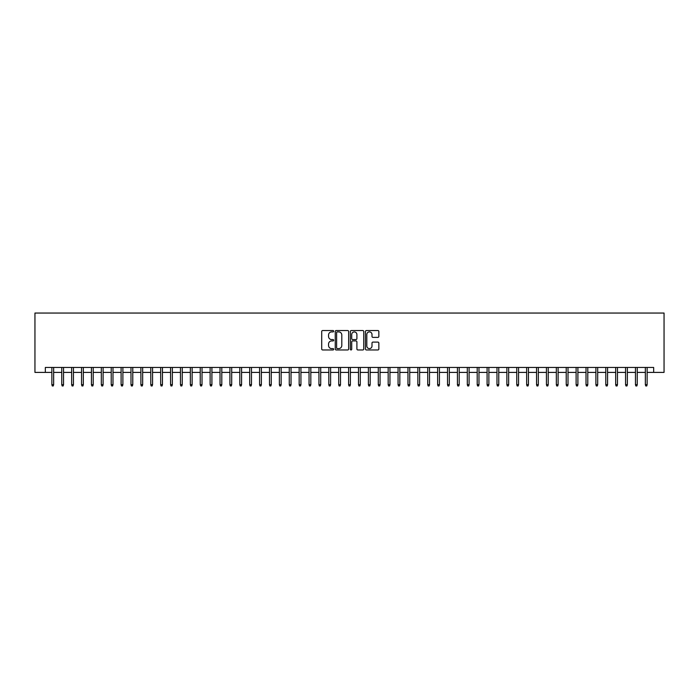 <?xml version="1.0" encoding="UTF-8"?>
<svg xmlns="http://www.w3.org/2000/svg" width="699" height="699" viewBox="0 0 699 699"><rect width="100%" height="100%" fill="white"/><g stroke="black" fill="none" stroke-linecap="round" stroke-linejoin="round"><path stroke-width="1.05" d="M333.676 331.221A0.682 0.682 0 0 0 332.995 330.54L322.676 330.54A0.97 0.97 0 0 0 321.706 331.509L321.706 348.993A0.97 0.97 0 0 0 322.676 349.963L332.995 349.963A0.682 0.682 0 0 0 333.676 349.282A0.682 0.682 0 0 0 332.995 348.6L331.658 348.6A3.111 3.111 0 0 1 328.556 345.498L328.556 344.039A3.111 3.111 0 0 1 331.658 340.929L332.995 340.929A0.682 0.682 0 0 0 333.676 340.256A0.682 0.682 0 0 0 332.995 339.574L331.658 339.574A3.111 3.111 0 0 1 328.556 336.464L328.556 335.004A3.111 3.111 0 0 1 331.658 331.903L332.995 331.903A0.682 0.682 0 0 0 333.676 331.221M377.879 337.39A0.97 0.97 0 0 0 378.849 336.42L378.849 331.509A0.97 0.97 0 0 0 377.879 330.54L366.416 330.54A0.97 0.97 0 0 0 365.446 331.509L365.446 348.993A0.97 0.97 0 0 0 366.416 349.963L377.879 349.963A0.97 0.97 0 0 0 378.849 348.993L378.849 343.069A0.97 0.97 0 0 0 377.879 342.099L372.969 342.099A0.97 0.97 0 0 0 371.999 343.069L371.999 346.005A2.595 2.595 0 0 1 369.404 348.6A2.595 2.595 0 0 1 366.809 346.005L366.809 334.498A2.595 2.595 0 0 1 369.404 331.903A2.595 2.595 0 0 1 371.999 334.498L371.999 336.42A0.97 0.97 0 0 0 372.969 337.39L377.879 337.39M45.339 372.401L45.339 367.456L653.661 367.456L653.661 372.401L664.05 372.401L664.05 313.047L34.95 313.047L34.95 372.401L51.866 372.401M348.652 331.509A0.97 0.97 0 0 0 347.683 330.54L336.219 330.54A0.97 0.97 0 0 0 335.249 331.509L335.249 348.993A0.97 0.97 0 0 0 336.219 349.963L347.683 349.963A0.97 0.97 0 0 0 348.652 348.993L348.652 331.509M351.317 330.54L362.781 330.54A0.97 0.97 0 0 1 363.751 331.509L363.751 348.993A0.97 0.97 0 0 1 362.781 349.963L357.871 349.963A0.97 0.97 0 0 1 356.901 348.993L356.901 341.898A0.97 0.97 0 0 0 355.931 340.929L352.68 340.929A0.97 0.97 0 0 0 351.711 341.898L351.711 349.282A0.682 0.682 0 0 1 351.029 349.963A0.682 0.682 0 0 1 350.348 349.282L350.348 331.509A0.97 0.97 0 0 1 351.317 330.54M53.648 372.401L61.757 372.401M63.539 372.401L71.648 372.401M73.43 372.401L81.538 372.401M83.321 372.401L91.429 372.401M93.212 372.401L101.32 372.401M103.103 372.401L111.211 372.401M112.993 372.401L121.102 372.401M122.884 372.401L130.993 372.401M132.775 372.401L140.892 372.401M142.666 372.401L150.783 372.401M152.557 372.401L160.674 372.401M162.448 372.401L170.565 372.401M172.347 372.401L180.456 372.401M182.238 372.401L190.346 372.401M192.129 372.401L200.237 372.401M202.02 372.401L210.128 372.401M211.911 372.401L220.019 372.401M221.801 372.401L229.91 372.401M231.692 372.401L239.801 372.401M241.583 372.401L249.692 372.401M251.474 372.401L259.582 372.401M261.365 372.401L269.482 372.401M271.256 372.401L279.373 372.401M281.147 372.401L289.264 372.401M291.037 372.401L299.155 372.401M300.937 372.401L309.045 372.401M310.828 372.401L318.936 372.401M320.719 372.401L328.827 372.401M330.61 372.401L338.718 372.401M340.5 372.401L348.609 372.401M350.391 372.401L358.5 372.401M360.282 372.401L368.39 372.401M370.173 372.401L378.281 372.401M380.064 372.401L388.172 372.401M389.955 372.401L398.063 372.401M399.845 372.401L407.963 372.401M409.736 372.401L417.853 372.401M419.627 372.401L427.744 372.401M429.518 372.401L437.635 372.401M439.418 372.401L447.526 372.401M449.308 372.401L457.417 372.401M459.199 372.401L467.308 372.401M469.09 372.401L477.199 372.401M478.981 372.401L487.089 372.401M488.872 372.401L496.98 372.401M498.763 372.401L506.871 372.401M508.654 372.401L516.762 372.401M518.544 372.401L526.653 372.401M528.435 372.401L536.552 372.401M538.326 372.401L546.443 372.401M548.217 372.401L556.334 372.401M558.108 372.401L566.225 372.401M568.007 372.401L576.116 372.401M577.898 372.401L586.007 372.401M587.789 372.401L595.898 372.401M597.68 372.401L605.788 372.401M607.571 372.401L615.679 372.401M617.462 372.401L625.57 372.401M627.352 372.401L635.461 372.401M637.243 372.401L645.352 372.401M647.134 372.401L653.661 372.401M337.294 331.903A0.682 0.682 0 0 0 336.612 332.584L336.612 347.919A0.682 0.682 0 0 0 337.294 348.6L338.7 348.6A3.111 3.111 0 0 0 341.802 345.498L341.802 335.004A3.111 3.111 0 0 0 338.7 331.903L337.294 331.903M356.901 334.55A2.595 2.595 0 0 0 354.306 331.946A2.595 2.595 0 0 0 351.711 334.55L351.711 338.604A0.97 0.97 0 0 0 352.68 339.574L355.931 339.574A0.97 0.97 0 0 0 356.901 338.604L356.901 334.55M51.866 384.668L52.259 385.953L53.246 385.953L53.648 384.668L51.866 384.668L51.866 367.456M53.648 384.668L53.648 367.456M61.757 384.668L62.15 385.953L63.137 385.953L63.539 384.668L61.757 384.668L61.757 367.456M63.539 384.668L63.539 367.456M71.648 384.668L72.041 385.953L73.028 385.953L73.43 384.668L71.648 384.668L71.648 367.456M73.43 384.668L73.43 367.456M81.538 384.668L81.932 385.953L82.928 385.953L83.321 384.668L81.538 384.668L81.538 367.456M83.321 384.668L83.321 367.456M91.429 384.668L91.822 385.953L92.818 385.953L93.212 384.668L91.429 384.668L91.429 367.456M93.212 384.668L93.212 367.456M101.32 384.668L101.722 385.953L102.709 385.953L103.103 384.668L101.32 384.668L101.32 367.456M103.103 384.668L103.103 367.456M111.211 384.668L111.613 385.953L112.6 385.953L112.993 384.668L111.211 384.668L111.211 367.456M112.993 384.668L112.993 367.456M121.102 384.668L121.504 385.953L122.491 385.953L122.884 384.668L121.102 384.668L121.102 367.456M122.884 384.668L122.884 367.456M130.993 384.668L131.395 385.953L132.382 385.953L132.775 384.668L130.993 384.668L130.993 367.456M132.775 384.668L132.775 367.456M140.892 384.668L141.285 385.953L142.273 385.953L142.666 384.668L140.892 384.668L140.892 367.456M142.666 384.668L142.666 367.456M150.783 384.668L151.176 385.953L152.164 385.953L152.557 384.668L150.783 384.668L150.783 367.456M152.557 384.668L152.557 367.456M160.674 384.668L161.067 385.953L162.054 385.953L162.448 384.668L160.674 384.668L160.674 367.456M162.448 384.668L162.448 367.456M170.565 384.668L170.958 385.953L171.945 385.953L172.347 384.668L170.565 384.668L170.565 367.456M172.347 384.668L172.347 367.456M180.456 384.668L180.849 385.953L181.836 385.953L182.238 384.668L180.456 384.668L180.456 367.456M182.238 384.668L182.238 367.456M190.346 384.668L190.74 385.953L191.727 385.953L192.129 384.668L190.346 384.668L190.346 367.456M192.129 384.668L192.129 367.456M200.237 384.668L200.63 385.953L201.618 385.953L202.02 384.668L200.237 384.668L200.237 367.456M202.02 384.668L202.02 367.456M210.128 384.668L210.521 385.953L211.517 385.953L211.911 384.668L210.128 384.668L210.128 367.456M211.911 384.668L211.911 367.456M220.019 384.668L220.412 385.953L221.408 385.953L221.801 384.668L220.019 384.668L220.019 367.456M221.801 384.668L221.801 367.456M229.91 384.668L230.303 385.953L231.299 385.953L231.692 384.668L229.91 384.668L229.91 367.456M231.692 384.668L231.692 367.456M239.801 384.668L240.203 385.953L241.19 385.953L241.583 384.668L239.801 384.668L239.801 367.456M241.583 384.668L241.583 367.456M249.692 384.668L250.093 385.953L251.081 385.953L251.474 384.668L249.692 384.668L249.692 367.456M251.474 384.668L251.474 367.456M259.582 384.668L259.984 385.953L260.972 385.953L261.365 384.668L259.582 384.668L259.582 367.456M261.365 384.668L261.365 367.456M269.482 384.668L269.875 385.953L270.863 385.953L271.256 384.668L269.482 384.668L269.482 367.456M271.256 384.668L271.256 367.456M279.373 384.668L279.766 385.953L280.753 385.953L281.147 384.668L279.373 384.668L279.373 367.456M281.147 384.668L281.147 367.456M289.264 384.668L289.657 385.953L290.644 385.953L291.037 384.668L289.264 384.668L289.264 367.456M291.037 384.668L291.037 367.456M299.155 384.668L299.548 385.953L300.535 385.953L300.937 384.668L299.155 384.668L299.155 367.456M300.937 384.668L300.937 367.456M309.045 384.668L309.439 385.953L310.426 385.953L310.828 384.668L309.045 384.668L309.045 367.456M310.828 384.668L310.828 367.456M318.936 384.668L319.329 385.953L320.317 385.953L320.719 384.668L318.936 384.668L318.936 367.456M320.719 384.668L320.719 367.456M328.827 384.668L329.22 385.953L330.208 385.953L330.61 384.668L328.827 384.668L328.827 367.456M330.61 384.668L330.61 367.456M338.718 384.668L339.111 385.953L340.107 385.953L340.5 384.668L338.718 384.668L338.718 367.456M340.5 384.668L340.5 367.456M348.609 384.668L349.002 385.953L349.998 385.953L350.391 384.668L348.609 384.668L348.609 367.456M350.391 384.668L350.391 367.456M358.5 384.668L358.893 385.953L359.889 385.953L360.282 384.668L358.5 384.668L358.5 367.456M360.282 384.668L360.282 367.456M368.39 384.668L368.792 385.953L369.78 385.953L370.173 384.668L368.39 384.668L368.39 367.456M370.173 384.668L370.173 367.456M378.281 384.668L378.683 385.953L379.671 385.953L380.064 384.668L378.281 384.668L378.281 367.456M380.064 384.668L380.064 367.456M388.172 384.668L388.574 385.953L389.561 385.953L389.955 384.668L388.172 384.668L388.172 367.456M389.955 384.668L389.955 367.456M398.063 384.668L398.465 385.953L399.452 385.953L399.845 384.668L398.063 384.668L398.063 367.456M399.845 384.668L399.845 367.456M407.963 384.668L408.356 385.953L409.343 385.953L409.736 384.668L407.963 384.668L407.963 367.456M409.736 384.668L409.736 367.456M417.853 384.668L418.247 385.953L419.234 385.953L419.627 384.668L417.853 384.668L417.853 367.456M419.627 384.668L419.627 367.456M427.744 384.668L428.137 385.953L429.125 385.953L429.518 384.668L427.744 384.668L427.744 367.456M429.518 384.668L429.518 367.456M437.635 384.668L438.028 385.953L439.016 385.953L439.418 384.668L437.635 384.668L437.635 367.456M439.418 384.668L439.418 367.456M447.526 384.668L447.919 385.953L448.907 385.953L449.308 384.668L447.526 384.668L447.526 367.456M449.308 384.668L449.308 367.456M457.417 384.668L457.81 385.953L458.797 385.953L459.199 384.668L457.417 384.668L457.417 367.456M459.199 384.668L459.199 367.456M467.308 384.668L467.701 385.953L468.697 385.953L469.09 384.668L467.308 384.668L467.308 367.456M469.09 384.668L469.09 367.456M477.199 384.668L477.592 385.953L478.588 385.953L478.981 384.668L477.199 384.668L477.199 367.456M478.981 384.668L478.981 367.456M487.089 384.668L487.483 385.953L488.479 385.953L488.872 384.668L487.089 384.668L487.089 367.456M488.872 384.668L488.872 367.456M496.98 384.668L497.382 385.953L498.37 385.953L498.763 384.668L496.98 384.668L496.98 367.456M498.763 384.668L498.763 367.456M506.871 384.668L507.273 385.953L508.26 385.953L508.654 384.668L506.871 384.668L506.871 367.456M508.654 384.668L508.654 367.456M516.762 384.668L517.164 385.953L518.151 385.953L518.544 384.668L516.762 384.668L516.762 367.456M518.544 384.668L518.544 367.456M526.653 384.668L527.055 385.953L528.042 385.953L528.435 384.668L526.653 384.668L526.653 367.456M528.435 384.668L528.435 367.456M536.552 384.668L536.946 385.953L537.933 385.953L538.326 384.668L536.552 384.668L536.552 367.456M538.326 384.668L538.326 367.456M546.443 384.668L546.836 385.953L547.824 385.953L548.217 384.668L546.443 384.668L546.443 367.456M548.217 384.668L548.217 367.456M556.334 384.668L556.727 385.953L557.715 385.953L558.108 384.668L556.334 384.668L556.334 367.456M558.108 384.668L558.108 367.456M566.225 384.668L566.618 385.953L567.605 385.953L568.007 384.668L566.225 384.668L566.225 367.456M568.007 384.668L568.007 367.456M576.116 384.668L576.509 385.953L577.496 385.953L577.898 384.668L576.116 384.668L576.116 367.456M577.898 384.668L577.898 367.456M586.007 384.668L586.4 385.953L587.387 385.953L587.789 384.668L586.007 384.668L586.007 367.456M587.789 384.668L587.789 367.456M595.898 384.668L596.291 385.953L597.278 385.953L597.68 384.668L595.898 384.668L595.898 367.456M597.68 384.668L597.68 367.456M605.788 384.668L606.182 385.953L607.178 385.953L607.571 384.668L605.788 384.668L605.788 367.456M607.571 384.668L607.571 367.456M615.679 384.668L616.072 385.953L617.068 385.953L617.462 384.668L615.679 384.668L615.679 367.456M617.462 384.668L617.462 367.456M625.57 384.668L625.972 385.953L626.959 385.953L627.352 384.668L625.57 384.668L625.57 367.456M627.352 384.668L627.352 367.456M635.461 384.668L635.863 385.953L636.85 385.953L637.243 384.668L635.461 384.668L635.461 367.456M637.243 384.668L637.243 367.456M645.352 384.668L645.754 385.953L646.741 385.953L647.134 384.668L645.352 384.668L645.352 367.456M647.134 384.668L647.134 367.456"/></g></svg>
